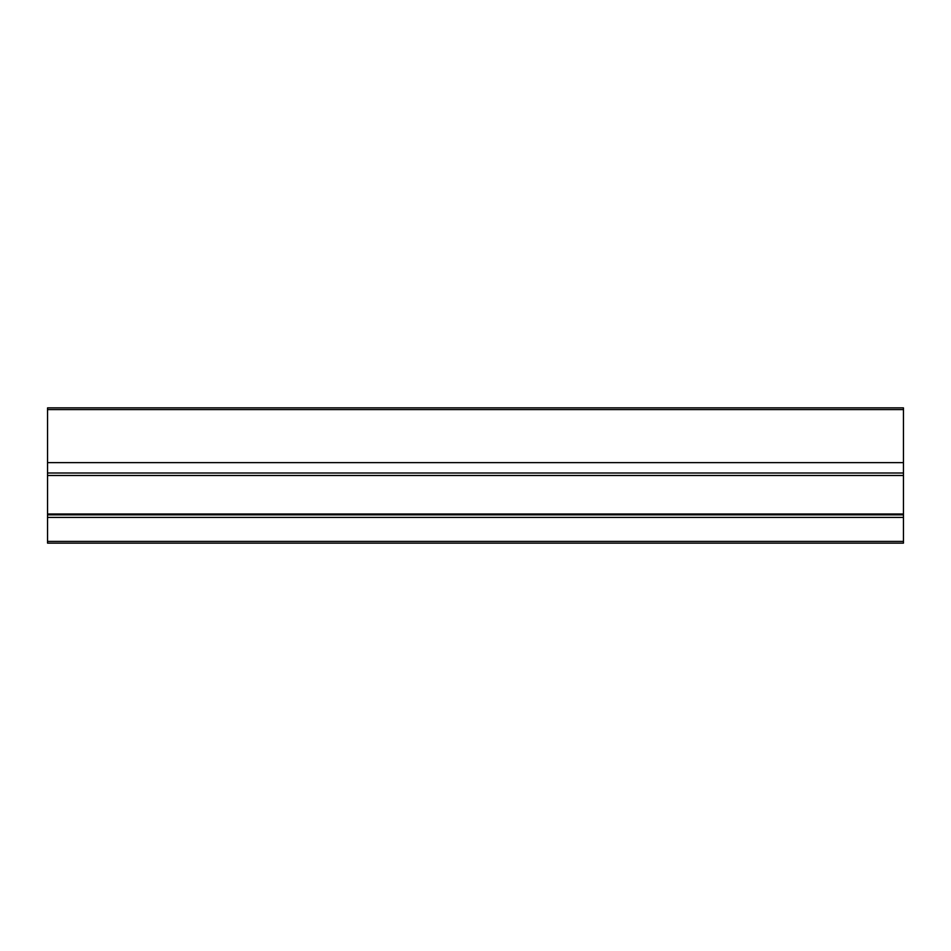 <?xml version="1.0" encoding="UTF-8"?>
<svg xmlns="http://www.w3.org/2000/svg" width="951" height="951" viewBox="0 0 951 951"><rect width="100%" height="100%" fill="white"/><g stroke="black" fill="none" stroke-linecap="round" stroke-linejoin="round"><path stroke-width="1.43" d="M47.55 462.65L903.45 462.65L903.45 407.872L47.55 407.872L47.55 543.128L903.45 543.128L47.55 543.128M903.45 462.65L903.45 475.488L47.55 475.488M903.45 475.488L903.45 514.86L47.55 514.86M903.45 514.86L903.45 543.128M903.45 409.584L47.55 409.584M903.45 473.004L47.55 473.004M903.45 514.004L47.55 514.004M903.45 517.427L47.55 517.427M903.45 541.416L47.55 541.416"/></g></svg>
